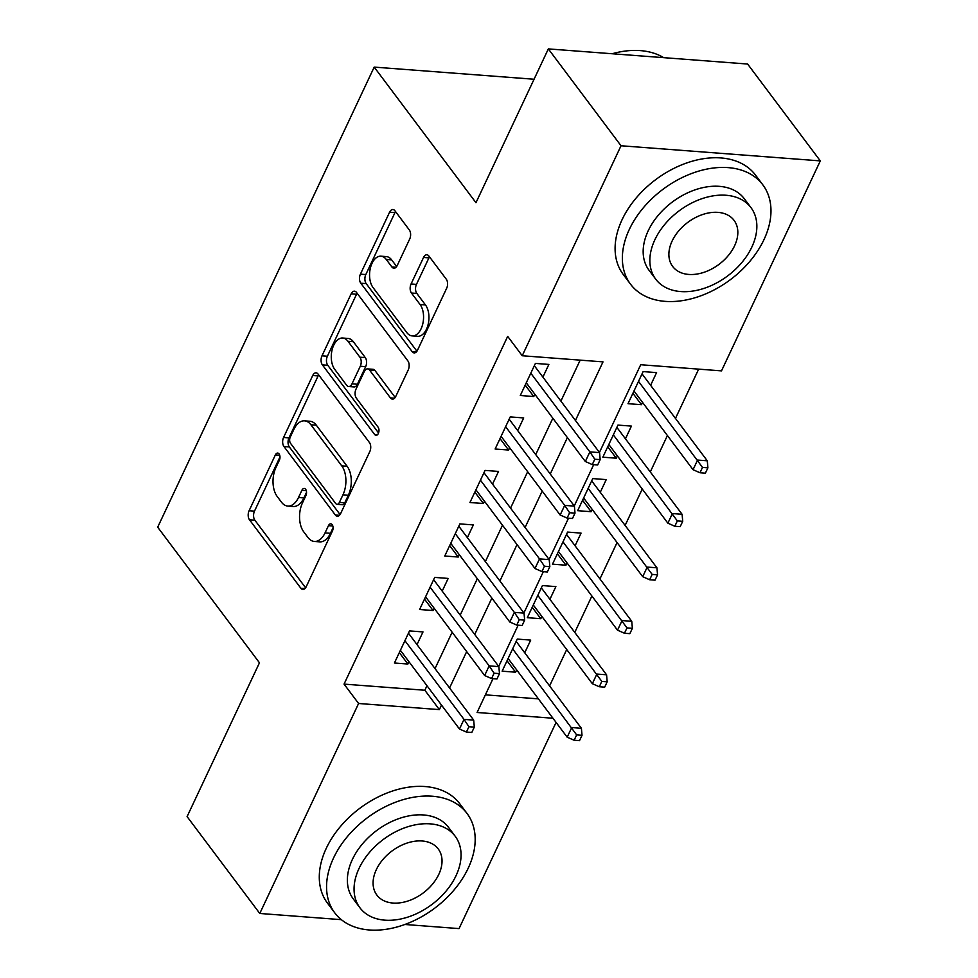 <?xml version="1.0" encoding="UTF-8"?>
<svg xmlns="http://www.w3.org/2000/svg" width="978" height="978" viewBox="0 0 978 978"><rect width="100%" height="100%" fill="white"/><g stroke="black" fill="none" stroke-linecap="round" stroke-linejoin="round"><path stroke-width="1.47" d="M279.085 453.926A4.548 2.628 -85.7 0 0 277.703 453.071A4.548 2.628 -85.7 0 0 275.356 454.941L249.097 510.736A6.491 3.753 -85.7 0 0 249.488 519.783L300.857 588.243A6.491 3.753 -85.7 0 0 302.838 589.465A6.491 3.753 -85.7 0 0 306.187 586.788L332.434 530.993A4.548 2.628 -85.7 0 0 332.165 524.66A4.548 2.628 -85.7 0 0 330.784 523.805A4.548 2.628 -85.7 0 0 328.449 525.675L325.051 532.888A20.782 12.017 -85.7 0 1 314.341 541.445A20.782 12.017 -85.7 0 1 308.009 537.533L303.718 531.824A20.782 12.017 -85.7 0 1 302.495 502.851L305.894 495.626A4.548 2.628 -85.7 0 0 305.625 489.293A4.548 2.628 -85.7 0 0 304.244 488.438A4.548 2.628 -85.7 0 0 301.896 490.308L298.498 497.521A20.782 12.017 -85.7 0 1 287.789 506.078A20.782 12.017 -85.7 0 1 281.456 502.154L277.177 496.457A20.782 12.017 -85.7 0 1 275.955 467.484L279.353 460.259A4.548 2.628 -85.7 0 0 279.085 453.926M409.696 239.011A6.491 3.753 -85.7 0 0 409.317 229.952L394.904 210.747A6.491 3.753 -85.7 0 0 392.924 209.524A6.491 3.753 -85.7 0 0 389.586 212.202L360.417 274.158A6.491 3.753 -85.7 0 0 360.809 283.217L412.178 351.664A6.491 3.753 -85.7 0 0 414.159 352.899A6.491 3.753 -85.7 0 0 417.508 350.222L446.665 288.253A6.491 3.753 -85.7 0 0 446.286 279.207L428.865 256.004A6.491 3.753 -85.7 0 0 426.885 254.781A6.491 3.753 -85.7 0 0 423.547 257.458L411.066 283.975A6.491 3.753 -85.7 0 0 411.445 293.021L420.088 304.525A17.372 10.037 -85.7 0 1 422.679 324.28A17.372 10.037 -85.7 0 1 412.154 335.906A17.372 10.037 -85.7 0 1 406.86 332.63L373.046 287.556A17.372 10.037 -85.7 0 1 370.442 267.801A17.372 10.037 -85.7 0 1 380.968 256.187A17.372 10.037 -85.7 0 1 386.261 259.463L391.897 266.982A6.491 3.753 -85.7 0 0 393.877 268.204A6.491 3.753 -85.7 0 0 397.227 265.527L409.696 239.011M341.359 919.662L259.781 913.464L187.091 816.606L259.463 662.803L157.69 527.191L374.195 67.103L475.968 202.703L548.34 48.9L621.03 145.759L820.31 160.893L721.495 370.87L640.712 364.733L599.441 452.459M259.781 913.464L358.596 703.488L439.379 709.612L441.506 705.089M575.431 420.479L603.01 361.872L522.228 355.748L507.68 336.371L344.048 684.111L358.596 703.488M522.228 355.748L621.03 145.759M318.058 374.061A6.491 3.753 -85.7 0 0 316.077 372.838A6.491 3.753 -85.7 0 0 312.728 375.515L283.571 437.472A6.491 3.753 -85.7 0 0 283.95 446.53L335.332 514.978A6.491 3.753 -85.7 0 0 337.312 516.213A6.491 3.753 -85.7 0 0 340.65 513.536L369.818 451.567A6.491 3.753 -85.7 0 0 369.427 442.521L318.058 374.061M321.994 355.821L351.151 293.852A6.491 3.753 -85.7 0 1 354.501 291.175A6.491 3.753 -85.7 0 1 356.481 292.41L407.85 360.858A6.491 3.753 -85.7 0 1 408.242 369.916L395.76 396.432A6.491 3.753 -85.7 0 1 392.41 399.11A6.491 3.753 -85.7 0 1 390.43 397.887L369.598 370.124A6.491 3.753 -85.7 0 0 367.618 368.889A6.491 3.753 -85.7 0 0 364.268 371.567L355.992 389.158A6.491 3.753 -85.7 0 0 356.383 398.217L378.07 427.117A4.548 2.628 -85.7 0 1 378.755 432.288A4.548 2.628 -85.7 0 1 375.992 435.332A4.548 2.628 -85.7 0 1 374.611 434.464L322.385 364.88A6.491 3.753 -85.7 0 1 321.994 355.821L327.385 356.224L356.542 294.268L351.151 293.852M642.558 402.423L641.482 404.709L632.913 393.29M650.615 385.295L656.58 372.606L643.121 371.591L628.01 403.682L641.482 404.709M617.387 455.919L616.299 458.205L607.729 446.787M625.443 438.804L631.409 426.102L617.949 425.088L602.839 457.191L616.299 458.205M592.203 509.416L591.128 511.702L582.558 500.284M600.26 492.301L606.238 479.611L592.766 478.584L577.668 510.687L591.128 511.702M567.032 562.912L565.956 565.211L557.387 553.78M575.088 545.797L581.066 533.108L567.595 532.081L552.497 564.184L565.956 565.211M541.861 616.409L540.785 618.707L532.215 607.289M549.917 599.294L555.883 586.604L542.423 585.577L527.313 617.68L540.785 618.707M417.019 644.612L422.997 631.922L409.525 630.908L394.427 662.998L407.887 664.025L408.975 661.727M442.203 591.115L448.168 578.426L434.709 577.399L419.599 609.502L433.071 610.529L434.146 608.23M467.374 537.619L473.34 524.929L459.88 523.902L444.77 556.005L458.242 557.032L459.318 554.734M492.545 484.122L498.523 471.433L485.051 470.406L469.953 502.509L483.413 503.523L484.489 501.237M517.717 430.626L523.695 417.936L510.235 416.909L495.125 449.012L508.584 450.027L509.672 447.741M344.048 684.111L424.843 690.248L426.97 685.712M435.027 668.597L452.142 632.216M460.198 615.101L477.313 578.719M485.369 561.604L502.496 525.223M510.553 508.108L527.668 471.726M535.724 454.599L552.839 418.217M560.895 401.102L580.174 360.136M542.9 377.117L548.866 364.427L535.406 363.413L520.296 395.503L533.768 396.53L534.844 394.244M549.599 685.908L566.714 649.526M574.771 632.411L591.886 596.03M599.942 578.915L617.069 542.533M625.125 525.418L642.24 489.037M650.297 471.922L667.412 435.54M675.468 418.425L698.659 369.134M485.381 694.845L538.413 698.867M524.734 652.791L530.712 640.101L517.252 639.086L502.142 671.177L515.602 672.204L516.69 669.906M534.061 79.242L374.195 67.103M556.079 722.4L459.049 928.599L404.88 924.479M548.34 48.9L747.62 64.035L820.31 160.893M492.985 678.683L477.081 712.485L552.961 718.243M593.683 464.684L574.257 505.956M568.511 518.181L549.086 559.453M543.328 571.678L523.915 612.949M518.157 625.174L498.731 666.446M449.562 687.974L466.677 651.592M474.733 634.477L491.861 598.096M499.917 580.969L517.032 544.587M525.088 527.472L542.203 491.09M550.259 473.975L567.387 437.594M424.843 690.248L439.379 709.612M515.602 672.204L507.032 660.786M407.887 664.025L399.317 652.607M433.071 610.529L424.489 599.111M458.242 557.032L449.672 545.602M483.413 503.523L474.843 492.105M508.584 450.027L500.015 438.609M533.768 396.53L525.198 385.112M287.789 506.078L293.18 506.494A20.782 12.017 -85.7 0 0 303.889 497.936L298.498 497.521M306.53 492.313L303.889 497.936M314.341 541.445L319.72 541.861A20.782 12.017 -85.7 0 0 330.43 533.303L325.051 532.888M333.082 527.68L330.43 533.303M279.989 456.934L254.488 511.139A6.491 3.753 -85.7 0 0 254.867 520.198L305.613 587.802M318.694 374.916A6.491 3.753 -85.7 0 0 318.119 375.919L288.962 437.887A6.491 3.753 -85.7 0 0 289.341 446.934L340.075 514.55M290.283 437.019A4.548 2.628 -85.7 0 0 290.552 443.364L335.65 503.45A4.548 2.628 -85.7 0 0 337.031 504.306A4.548 2.628 -85.7 0 0 339.378 502.435L342.96 494.819A20.782 12.017 -85.7 0 0 341.738 465.846L310.906 424.77A20.782 12.017 -85.7 0 0 304.574 420.846A20.782 12.017 -85.7 0 0 293.865 429.415L290.283 437.019M337.031 504.306L342.422 504.721A4.548 2.628 -85.7 0 0 344.757 502.839L339.378 502.435M304.574 420.846L309.965 421.261A20.782 12.017 -85.7 0 1 316.297 425.185L347.117 466.261A20.782 12.017 -85.7 0 1 348.351 495.235L344.757 502.839M357.117 293.253A6.491 3.753 -85.7 0 0 356.542 294.268M395.185 397.447L374.99 370.528A6.491 3.753 -85.7 0 0 373.009 369.305L367.618 368.889M378.547 432.948L327.764 365.283L322.385 364.88M347.985 341.31A17.372 10.037 -85.7 0 0 342.679 338.033A17.372 10.037 -85.7 0 0 332.153 349.647A17.372 10.037 -85.7 0 0 334.757 369.403L346.677 385.283A6.491 3.753 -85.7 0 0 348.657 386.506A6.491 3.753 -85.7 0 0 351.994 383.841L360.283 366.249A6.491 3.753 -85.7 0 0 359.892 357.19L347.985 341.31L353.364 341.725A17.372 10.037 -85.7 0 0 348.07 338.437L342.679 338.033M348.657 386.506L354.036 386.921A6.491 3.753 -85.7 0 0 357.386 384.244L351.994 383.841M353.364 341.725L365.283 357.593A6.491 3.753 -85.7 0 1 365.662 366.652L357.386 384.244M327.385 356.224A6.491 3.753 -85.7 0 0 327.764 365.283M380.968 256.187L386.347 256.591A17.372 10.037 -85.7 0 1 391.652 259.879L396.652 266.542M412.154 335.906L417.545 336.31A17.372 10.037 -85.7 0 0 428.071 324.696A17.372 10.037 -85.7 0 0 425.467 304.94L420.088 304.525M429.501 256.847A6.491 3.753 -85.7 0 0 428.926 257.862L416.457 284.378A6.491 3.753 -85.7 0 0 416.836 293.437L425.467 304.94M395.54 211.603A6.491 3.753 -85.7 0 0 394.965 212.605L365.809 274.573A6.491 3.753 -85.7 0 0 366.188 283.62L416.934 351.236M574.123 740.248L579.502 740.664L582.02 735.309L576.641 734.894L574.123 740.248L567.179 737.192L571.714 727.559L581.409 728.292L516.164 641.372M576.641 734.894L512.643 648.854M567.179 737.192L508.108 658.487M581.409 728.292L582.02 735.309M468.927 726.715L466.408 732.07L471.787 732.485L474.306 727.131L468.927 726.715L464 719.38L459.464 729.013L400.393 650.309M404.929 640.688L464 719.38L473.694 720.114L408.449 633.194M474.306 727.131L473.694 720.114M459.464 729.013L466.408 732.07M333.547 857.999A82.727 56.369 143.1 0 0 334.696 912.767A82.727 56.369 143.1 0 0 402.178 925.42A82.727 56.369 143.1 0 0 468.193 868.22A82.727 56.369 143.1 0 0 467.032 813.451A82.727 56.369 143.1 0 0 399.55 800.786A82.727 56.369 143.1 0 0 333.547 857.999M467.032 813.451L459.758 803.757A82.727 56.369 143.1 0 0 392.276 791.104A82.727 56.369 143.1 0 0 326.273 848.305A82.727 56.369 143.1 0 0 327.434 903.073L334.696 912.767M359.916 907.767L353.229 898.855A59.56 40.587 -36.9 0 1 352.398 859.43A59.56 40.587 -36.9 0 1 399.916 818.244A59.56 40.587 -36.9 0 1 448.511 827.351L455.198 836.263A59.56 40.587 143.1 0 0 406.603 827.144A59.56 40.587 143.1 0 0 359.085 868.342A59.56 40.587 143.1 0 0 359.916 907.767A59.56 40.587 143.1 0 0 408.498 916.887A59.56 40.587 143.1 0 0 456.029 875.701A59.56 40.587 143.1 0 0 455.198 836.263M438.792 874.393A38.386 26.149 143.1 0 0 438.254 848.977A38.386 26.149 143.1 0 0 406.946 843.097A38.386 26.149 143.1 0 0 376.322 869.65A38.386 26.149 143.1 0 0 376.86 895.053A38.386 26.149 143.1 0 0 408.168 900.934A38.386 26.149 143.1 0 0 438.792 874.393M629.343 229.39A82.727 56.369 143.1 0 0 630.504 284.158A82.727 56.369 143.1 0 0 697.986 296.811A82.727 56.369 143.1 0 0 763.989 239.61A82.727 56.369 143.1 0 0 762.828 184.842A82.727 56.369 143.1 0 0 695.346 172.177A82.727 56.369 143.1 0 0 629.343 229.39M762.828 184.842L755.566 175.148A82.727 56.369 143.1 0 0 688.084 162.495A82.727 56.369 143.1 0 0 622.081 219.695A82.727 56.369 143.1 0 0 623.231 274.463L630.504 284.158M655.712 279.158L649.025 270.246A59.56 40.587 -36.9 0 1 648.194 230.82A59.56 40.587 -36.9 0 1 695.725 189.622A59.56 40.587 -36.9 0 1 744.307 198.742L750.994 207.654A59.56 40.587 143.1 0 0 702.412 198.534A59.56 40.587 143.1 0 0 654.881 239.732A59.56 40.587 143.1 0 0 655.712 279.158A59.56 40.587 143.1 0 0 704.307 288.278A59.56 40.587 143.1 0 0 751.825 247.092A59.56 40.587 143.1 0 0 750.994 207.654M734.588 245.784A38.386 26.149 143.1 0 0 734.062 220.368A38.386 26.149 143.1 0 0 702.742 214.488A38.386 26.149 143.1 0 0 672.118 241.04A38.386 26.149 143.1 0 0 672.656 266.444A38.386 26.149 143.1 0 0 703.964 272.324A38.386 26.149 143.1 0 0 734.588 245.784M663.683 57.653A82.727 56.369 143.1 0 0 612.179 53.741M599.294 686.752L604.685 687.155L607.191 681.813L601.812 681.397L599.294 686.752L592.35 683.695L596.886 674.062L606.58 674.796L541.347 587.876M601.812 681.397L537.814 595.357M592.35 683.695L533.291 604.991M606.58 674.796L607.191 681.813M624.465 633.255L629.856 633.658L632.375 628.316L626.984 627.9L624.465 633.255L617.521 630.187L622.057 620.565L631.751 621.299L566.519 534.379M626.984 627.9L562.998 541.861M617.521 630.187L558.462 551.494M631.751 621.299L632.375 628.316M649.649 579.758L655.028 580.162L657.546 574.807L652.155 574.404L649.649 579.758L642.705 576.69L647.228 567.069L656.923 567.802L591.69 480.883M652.155 574.404L588.169 488.364M642.705 576.69L583.634 497.998M656.923 567.802L657.546 574.807M674.82 526.25L680.199 526.665L682.717 521.311L677.338 520.907L674.82 526.25L667.876 523.193L672.412 513.56L682.106 514.306L616.861 427.374M677.338 520.907L613.34 434.868M667.876 523.193L608.817 444.489M682.106 514.306L682.717 521.311M494.098 673.219L491.579 678.573L496.958 678.976L499.477 673.634L494.098 673.219L489.171 665.884L484.636 675.517L425.577 596.812M430.1 587.179L489.171 665.884L498.866 666.617L433.633 579.697M499.477 673.634L498.866 666.617M484.636 675.517L491.579 678.573M519.269 619.722L516.751 625.076L522.142 625.48L524.66 620.138L519.269 619.722L514.342 612.387L509.807 622.008L450.748 543.316M455.283 533.682L514.342 612.387L524.037 613.12L458.804 526.201M524.66 620.138L524.037 613.12M509.807 622.008L516.751 625.076M544.44 566.225L541.922 571.58L547.313 571.983L549.832 566.629L544.44 566.225L539.514 558.89L534.99 568.511L475.919 489.819M480.455 480.186L539.514 558.89L549.208 559.624L483.976 472.704M549.832 566.629L549.208 559.624M534.99 568.511L541.922 571.58M569.624 512.729L567.106 518.071L572.485 518.487L575.003 513.132L569.624 512.729L564.697 505.381L560.162 515.015L501.091 436.322M505.626 426.689L564.697 505.381L574.392 506.127L509.147 419.195M575.003 513.132L574.392 506.127M560.162 515.015L567.106 518.071M699.991 472.753L705.382 473.169L707.901 467.814L702.51 467.411L699.991 472.753L693.047 469.697L697.583 460.063L707.277 460.797L642.045 373.877M702.51 467.411L638.524 381.371M693.047 469.697L633.988 390.992M707.277 460.797L707.901 467.814M594.795 459.232L592.277 464.574L597.668 464.99L600.174 459.636L594.795 459.232L589.868 451.885L585.333 461.518L526.274 382.814M530.797 373.193L589.868 451.885L599.563 452.618L534.33 365.699M600.174 459.636L599.563 452.618M585.333 461.518L592.277 464.574M279.732 455.271L275.356 454.941M332.813 526.005L328.449 525.675M306.273 490.638L301.896 490.308M304.977 588.548L300.857 588.243M254.867 520.198L249.488 519.783M254.488 511.139L249.097 510.736M339.452 515.296L335.332 514.978M289.341 446.934L283.95 446.53M288.962 437.887L283.571 437.472M318.119 375.919L312.728 375.515M348.351 495.235L342.96 494.819M347.117 466.261L341.738 465.846M316.297 425.185L310.906 424.77M394.55 398.193L390.43 397.887M374.99 370.528L369.598 370.124M377.496 434.684L374.611 434.464M365.662 366.652L360.283 366.249M365.283 357.593L359.892 357.19M396.017 267.287L391.897 266.982M391.652 259.879L386.261 259.463M416.836 293.437L411.445 293.021M416.457 284.378L411.066 283.975M428.926 257.862L423.547 257.458M416.298 351.982L412.178 351.664M366.188 283.62L360.809 283.217M365.809 274.573L360.417 274.158M394.965 212.605L389.586 212.202"/></g></svg>
